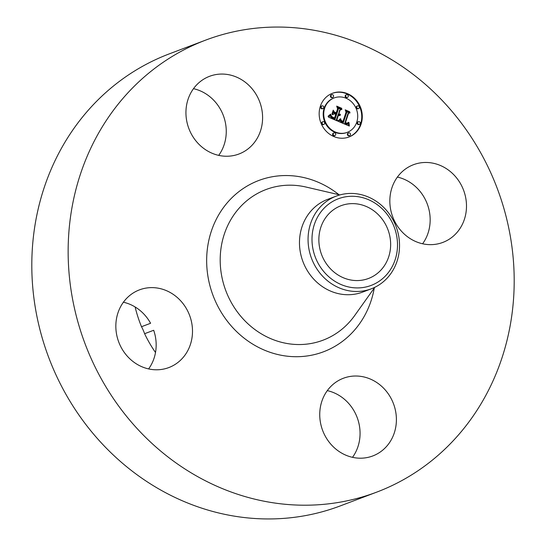 <?xml version="1.0" encoding="UTF-8"?>
<svg xmlns="http://www.w3.org/2000/svg" width="546" height="546" viewBox="0 0 546 546"><rect width="100%" height="100%" fill="white"/><g stroke="black" fill="none" stroke-linecap="round" stroke-linejoin="round"><path stroke-width="0.82" d="M397.392 177.081A41.53 37.851 -110.7 0 1 422.604 243.775M429.914 162.701A41.53 37.851 -110.7 0 1 465.915 198.949A41.53 37.851 -110.7 0 1 442.854 242.41A41.53 37.851 -110.7 0 1 426.412 244.417A41.53 37.851 -110.7 0 1 390.41 208.169A41.53 37.851 -110.7 0 1 413.479 164.708A41.53 37.851 -110.7 0 1 429.914 162.701M376.617 492.164L340.288 505.903A241.646 220.236 -110.7 0 1 32.037 254.313A241.646 220.236 -110.7 0 1 169.383 53.836L205.712 40.097A241.646 220.236 -110.7 0 1 513.963 291.687A241.646 220.236 -110.7 0 1 376.617 492.164A241.646 220.236 -110.7 0 1 68.373 240.581A241.646 220.236 -110.7 0 1 205.712 40.097M327.3 390.629A41.53 37.851 -110.7 0 1 360.026 435.237A41.53 37.851 -110.7 0 1 352.511 457.323M193.489 88.677A41.53 37.851 -110.7 0 1 226.221 133.285A41.53 37.851 -110.7 0 1 218.7 155.371M123.396 302.225A41.53 37.851 -110.7 0 1 150.587 323.28L141.503 326.713A123.894 112.913 -110.7 0 1 135.121 306.975M155.508 352.504A123.894 112.913 -110.7 0 1 144.601 333.708L153.685 330.275A41.53 37.851 -110.7 0 1 148.608 368.919M396.362 421.498A41.53 37.851 -110.7 0 1 372.761 455.958A41.53 37.851 -110.7 0 1 319.779 412.715A41.53 37.851 -110.7 0 1 343.386 378.255A41.53 37.851 -110.7 0 1 396.362 421.498M152.423 369.56A41.53 37.851 -110.7 0 1 116.414 333.313A41.53 37.851 -110.7 0 1 139.483 289.858A41.53 37.851 -110.7 0 1 155.924 287.851A41.53 37.851 -110.7 0 1 191.926 324.099A41.53 37.851 -110.7 0 1 168.857 367.554A41.53 37.851 -110.7 0 1 152.423 369.56M141.503 326.713A41.53 37.851 -110.7 0 1 144.601 333.708M185.974 110.763A41.53 37.851 -110.7 0 1 209.575 76.303A41.53 37.851 -110.7 0 1 262.558 119.547A41.53 37.851 -110.7 0 1 238.95 154.006A41.53 37.851 -110.7 0 1 185.974 110.763M318.898 237.981A38.889 35.442 -110.7 0 1 340.997 205.719A38.889 35.442 -110.7 0 1 390.608 246.205A38.889 35.442 -110.7 0 1 368.502 278.474A38.889 35.442 -110.7 0 1 318.898 237.981M379.47 206.395A46.321 42.219 69.3 0 0 319.867 213.35A46.321 42.219 69.3 0 0 330.03 277.791A46.321 42.219 69.3 0 0 389.632 270.836A46.321 42.219 69.3 0 0 379.47 206.395M371.321 288.807A49.556 45.168 69.3 0 1 327.354 280.644A49.556 45.168 -110.7 0 1 308.108 237.217A49.556 45.168 69.3 0 1 336.275 196.103L327.689 199.345A49.556 45.168 -110.7 0 0 299.522 240.458A49.556 45.168 -110.7 0 0 362.735 292.055L371.321 288.807A49.556 45.168 69.3 0 0 399.488 247.693A49.556 45.168 -110.7 0 0 380.241 204.265A49.556 45.168 69.3 0 0 336.275 196.103M361.124 123.969A23.362 21.294 -110.7 0 1 348.99 136.985A23.362 21.294 -110.7 0 1 325.962 130.972A23.362 21.294 -110.7 0 1 320.338 106.286A23.362 21.294 -110.7 0 1 332.466 93.277A23.362 21.294 -110.7 0 1 355.494 99.29A23.362 21.294 -110.7 0 1 361.124 123.969M348.717 137.08A23.362 21.294 69.3 0 0 360.578 124.174A23.362 21.294 69.3 0 0 355.057 99.611A23.362 21.294 69.3 0 0 332.2 93.38M334.22 97.911A18.407 16.776 -110.7 0 1 352.361 102.648A18.407 16.776 -110.7 0 1 356.797 122.092A18.407 16.776 -110.7 0 1 347.242 132.35A18.407 16.776 -110.7 0 1 329.095 127.607A18.407 16.776 -110.7 0 1 324.665 108.163A18.407 16.776 -110.7 0 1 334.22 97.911L333.674 98.116A18.407 16.776 69.3 0 0 324.119 108.367A18.407 16.776 69.3 0 0 328.549 127.819A18.407 16.776 69.3 0 0 346.696 132.555A18.407 16.776 69.3 0 0 346.963 132.446M333.961 132.896L333.415 133.101A1.413 1.29 69.3 0 0 333.026 135.388A1.413 1.29 69.3 0 0 334.418 135.749L334.964 135.544A1.413 1.29 -110.7 0 1 333.231 133.688A1.413 1.29 -110.7 0 1 335.36 133.258A1.413 1.29 -110.7 0 1 334.964 135.544M322.004 105.904L321.457 106.108A1.413 1.29 69.3 0 0 321.062 108.395A1.413 1.29 69.3 0 0 322.461 108.756L323 108.552A1.413 1.29 -110.7 0 1 321.266 106.688A1.413 1.29 -110.7 0 1 323.396 106.265A1.413 1.29 -110.7 0 1 323 108.552M322.911 121.717L322.365 121.922A1.413 1.29 69.3 0 0 321.969 124.208A1.413 1.29 69.3 0 0 323.368 124.57L323.908 124.365A1.413 1.29 -110.7 0 1 322.174 122.502A1.413 1.29 -110.7 0 1 324.304 122.079A1.413 1.29 -110.7 0 1 323.908 124.365M346.498 94.717L345.952 94.922A1.413 1.29 69.3 0 0 345.557 97.202A1.413 1.29 69.3 0 0 346.949 97.57L347.495 97.365A1.413 1.29 -110.7 0 1 345.761 95.502A1.413 1.29 -110.7 0 1 347.891 95.079A1.413 1.29 -110.7 0 1 347.495 97.365M331.77 94.717L331.224 94.922A1.413 1.29 69.3 0 0 330.835 97.208A1.413 1.29 69.3 0 0 332.227 97.57L332.773 97.365A1.413 1.29 -110.7 0 1 331.033 95.509A1.413 1.29 -110.7 0 1 333.169 95.079A1.413 1.29 -110.7 0 1 332.773 97.365M358.456 121.71L357.91 121.915A1.413 1.29 69.3 0 0 357.521 124.201A1.413 1.29 69.3 0 0 358.913 124.563L359.459 124.358A1.413 1.29 -110.7 0 1 357.726 122.495A1.413 1.29 -110.7 0 1 359.855 122.072A1.413 1.29 -110.7 0 1 359.459 124.358M348.689 132.89L348.143 133.101A1.413 1.29 69.3 0 0 347.747 135.381A1.413 1.29 69.3 0 0 349.147 135.749L349.693 135.544A1.413 1.29 -110.7 0 1 347.952 133.681A1.413 1.29 -110.7 0 1 350.082 133.258A1.413 1.29 -110.7 0 1 349.693 135.544M357.548 105.897L357.002 106.101A1.413 1.29 69.3 0 0 356.613 108.388A1.413 1.29 69.3 0 0 358.005 108.75L358.551 108.545A1.413 1.29 -110.7 0 1 356.818 106.682A1.413 1.29 -110.7 0 1 358.947 106.258A1.413 1.29 -110.7 0 1 358.551 108.545M338.629 121.519L340.847 119.246L341.346 121.478L343.325 122.591L346.751 112.524L346.034 111.05L350.102 112.817L348.498 113.363L345.454 122.652L347.167 123.191L348.546 122.297L347.481 123.423L345.468 122.939L345.222 123.348L347.747 124.058L348.99 122.597L349.331 126.051L338.629 121.519M338.261 120.686L340.649 118.707L338.261 120.686M341.113 120.263L342.956 121.567L346.048 112.183L345.209 109.814L349.761 111.787L345.611 110.278L346.341 112.223L343.147 121.949L341.55 121.137L341.113 120.263M337.81 121.157L328.555 117.151L330.937 114.981L331.777 117.376L335.073 119.089L336.507 114.721L335.967 114.489L334.698 118.346L332.07 117.062L331.306 115.786L332.268 116.94L334.561 117.991L335.742 114.394L334.398 113.807L332.453 114.769L333.736 110.858L334.725 113.056L336.766 113.937L338.308 109.234L337.571 107.528L341.946 109.425L340.097 110.005L338.779 114.025L340.26 114.271L338.691 114.271L338.547 114.715L340.492 114.933L339.544 115.595L338.295 115.499L336.998 119.438L337.81 121.157M328.064 116.284L330.61 114.128L329.695 115.54L328.064 116.284M331.913 114.162L333.237 110.128L331.913 114.162M334.432 112.032L336.261 112.824L337.571 108.831L336.67 106.115L341.83 108.354L337.087 106.586L337.831 108.811L336.397 113.172L334.432 112.032M337.005 120.809L336.452 119.642L337.749 115.704L338.295 115.499M336.998 119.438L336.452 119.642M339.435 115.615L339.933 114.988M340.144 114.906L338.267 115.056L338.151 114.483L338.691 114.271M340.015 114.059L338.957 114.367M338.547 114.332L339.551 110.217L340.097 110.005M341.352 109.609L337.803 108.074M336.766 113.937L336.22 114.148L334.179 113.261L333.47 111.677M332.48 114.694L334.398 113.807M335.073 119.089L334.534 119.301L331.524 117.827L330.439 115.561M339.96 115.424L339.462 115.609M340.144 115.288L339.605 115.499M340.329 115.131L339.783 115.336M340.492 114.933L339.946 115.145M339.974 114.953L339.428 115.158M339.81 114.988L339.264 115.192M339.639 115.008L339.1 115.213M339.475 115.008L338.93 115.213M339.312 114.988L338.766 115.199M339.141 114.96L338.595 115.165M338.977 114.913L338.431 115.117M338.813 114.844L338.267 115.056M338.677 114.783L338.131 114.988M338.547 114.715L338.001 114.919M340.26 114.271L339.899 114.407M339.878 114.107L339.332 114.312M339.742 114.134L339.196 114.346M339.605 114.155L339.059 114.367M339.462 114.169L338.936 114.367M339.325 114.162L338.861 114.339M339.189 114.148L338.766 114.305M339.052 114.114L338.506 114.326M338.916 114.073L338.37 114.285M338.779 114.025L338.233 114.23M334.725 113.056L334.179 113.261M334.561 117.991L334.179 118.141M334.336 117.916L333.968 118.052M334.125 117.84L333.77 117.977M333.934 117.765L333.586 117.895M333.756 117.697L333.408 117.827M333.592 117.629L333.251 117.759M333.388 117.533L333.046 117.663M334.753 118.939L334.207 119.144M333.886 118.557L333.347 118.762M333.374 118.346L332.835 118.55M333.115 118.223L332.569 118.434M332.869 118.107L332.323 118.311M332.644 117.984L332.098 118.195M332.432 117.868L331.886 118.073M332.241 117.745L331.695 117.95M332.07 117.622L331.524 117.827M331.913 117.499L331.367 117.704M331.777 117.376L331.231 117.581M331.661 117.254L331.115 117.458M331.558 117.131L331.019 117.335M331.477 116.994L330.931 117.206M331.395 116.844L330.849 117.049M331.313 116.673L330.774 116.885M331.245 116.489L330.699 116.694M331.176 116.284L330.637 116.489M331.122 116.059L330.576 116.264M331.067 115.82L330.521 116.025M331.019 115.561L330.473 115.766M330.978 115.281L330.548 115.438M348.723 125.792L348.546 123.451L349.092 123.246M347.884 124.01L345.522 123.99L344.676 123.56L345.468 122.939M347.829 123.253L347.297 123.451L347.713 123M345.256 123.014L344.908 122.857L347.952 113.575L348.498 113.363M349.536 113.008L346.307 111.609M343.325 122.591L342.779 122.795L341.018 121.908L340.376 119.854M349.283 125.669L348.833 125.839M349.235 125.293L348.689 125.498M349.194 124.925L348.648 125.136M349.16 124.57L348.614 124.781M349.133 124.229L348.587 124.433M349.112 123.894L348.566 124.099M349.099 123.567L348.553 123.771M347.747 124.058L347.201 124.263M347.597 124.085L347.051 124.297M347.44 124.106L346.894 124.311M347.276 124.106L346.73 124.311M347.099 124.085L346.553 124.297M346.908 124.058L346.362 124.263M346.717 124.01L346.171 124.215M346.505 123.949L345.966 124.154M346.294 123.874L345.748 124.079M346.068 123.785L345.522 123.99M345.905 123.71L345.359 123.915M345.734 123.628L345.188 123.833M345.563 123.539L345.024 123.751M345.393 123.451L344.847 123.655M345.222 123.348L344.676 123.56M347.939 123.164L347.392 123.369M348.041 123.062L347.502 123.266M348.15 122.939L347.604 123.143M348.252 122.802L347.706 123.007M348.355 122.652L347.918 122.816M348.45 122.481L348.075 122.625M348.546 122.297L348.191 122.427M347.038 123.191L346.553 123.376M346.894 123.178L346.457 123.348M346.751 123.157L346.341 123.307M346.594 123.116L346.212 123.266M346.43 123.068L346.068 123.205M346.26 123.007L345.918 123.137M345.454 122.652L344.908 122.857M343.161 122.536L342.615 122.741M342.997 122.475L342.451 122.686M342.833 122.413L342.287 122.618M342.67 122.352L342.124 122.557M342.506 122.284L341.96 122.488M342.322 122.195L341.776 122.4M342.144 122.106L341.598 122.311M341.98 122.011L341.434 122.215M341.823 121.908L341.284 122.12M341.687 121.806L341.141 122.017M341.564 121.703L341.018 121.908M341.448 121.594L340.902 121.799M341.346 121.478L340.806 121.683M341.264 121.362L340.718 121.567M341.189 121.239L340.643 121.444M341.12 121.11L340.574 121.314M341.066 120.973L340.52 121.178M341.018 120.816L340.472 121.028M340.984 120.659L340.438 120.864M340.95 120.482L340.411 120.686M340.929 120.297L340.383 120.502M340.922 120.1L340.376 120.304M340.916 119.895L340.37 120.1M340.922 119.676L340.376 119.881M338.349 120.802L339.905 119.164M338.8 120.673L338.377 120.83M338.998 120.516L338.452 120.721M339.196 120.338L338.65 120.543M339.407 120.134L338.861 120.338M339.626 119.908L339.086 120.113M339.858 119.663L339.312 119.867M340.097 119.39L339.551 119.594M340.342 119.096L339.796 119.301M340.649 118.707L340.131 118.898M328.146 116.448L329.941 114.926M328.515 116.339L328.16 116.475M328.842 116.155L328.296 116.359M329.142 115.957L328.603 116.168M329.429 115.752L328.89 115.964M329.695 115.54L329.156 115.745M329.948 115.322L329.402 115.527M330.18 115.09L329.634 115.295M330.385 114.844L329.845 115.056M330.583 114.599L330.077 114.79M330.753 114.339L330.337 114.496M346.341 112.223L345.987 112.36M349.761 111.787L349.406 111.923M342.956 121.567L342.574 121.71M342.82 121.519L342.458 121.662M342.69 121.471L342.342 121.608M342.567 121.424L342.226 121.553M341.83 108.354L341.475 108.483M336.261 112.824L335.906 112.961M374.795 287.305L354.62 315.629A80.542 73.403 -110.7 0 1 269.908 338.288A80.542 73.403 -110.7 0 1 220.27 256.347A80.542 73.403 -110.7 0 1 305.999 187.039L339.871 194.922M374.263 288.056A91.564 83.456 -110.7 0 1 281.524 355.323A91.564 83.456 -110.7 0 1 206.743 256.449A91.564 83.456 -110.7 0 1 253.508 182.712A91.564 83.456 -110.7 0 1 338.977 194.717M321.266 106.688L320.72 106.9M357.726 122.495L357.18 122.7M347.242 132.344L346.696 132.555"/></g></svg>
